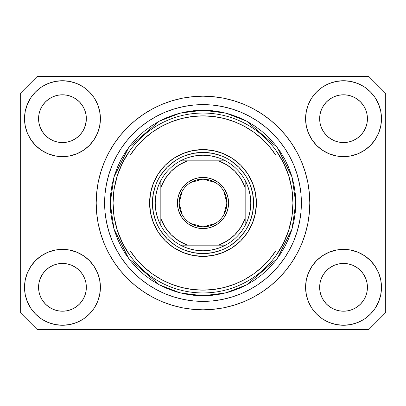<?xml version="1.0" encoding="UTF-8"?>
<svg xmlns="http://www.w3.org/2000/svg" width="406" height="406" viewBox="0 0 406 406"><rect width="100%" height="100%" fill="white"/><g stroke="black" fill="none" stroke-linecap="round" stroke-linejoin="round"><path stroke-width="0.61" d="M205.614 309.778L204.345 309.798M200.518 309.778L201.975 309.803M96.222 205.619L96.192 203.183M82.327 300.597L84.534 296.466L85.894 291.985L84.534 296.466L82.327 300.597L84.534 296.466L82.327 300.597L79.358 304.216L82.327 300.597L79.358 304.216L75.734 307.19L79.358 304.216L75.734 307.19L71.603 309.397L75.734 307.19L71.603 309.397L67.122 310.757L62.463 311.214L57.799 310.757L53.318 309.397L49.187 307.19L53.318 309.397L49.187 307.19L45.568 304.216L42.594 300.597L40.387 296.466L39.027 291.985L40.387 296.466L39.027 291.985L38.57 287.321L38.687 289.666A23.893 23.893 0 0 0 38.687 289.666L38.57 287.321A23.893 23.893 0 0 1 62.463 263.433A23.893 23.893 0 0 1 86.351 287.321L86.351 287.362M323.683 274.035L323.683 274.03A23.893 23.893 0 0 0 323.678 274.045L321.466 278.181L323.673 274.05L326.657 270.416A23.893 23.893 0 0 0 326.642 270.432L323.673 274.05L326.642 270.432L330.266 267.458A23.893 23.893 0 0 0 330.245 267.468L326.642 270.432L330.266 267.458L334.397 265.25L330.266 267.458L334.397 265.25L338.878 263.89L343.537 263.433L348.201 263.89L352.682 265.25L356.828 267.473A23.893 23.893 0 0 0 356.818 267.463L352.682 265.25L356.813 267.458L360.432 270.432L363.406 274.05L365.613 278.181L366.973 282.662L365.613 278.181L366.973 282.662L367.43 287.321A23.893 23.893 0 0 1 343.537 311.214A23.893 23.893 0 0 1 319.649 287.321L319.649 287.321A23.893 23.893 0 0 1 343.537 263.433A23.893 23.893 0 0 1 367.43 287.321L367.43 287.362M356.752 98.775L360.432 101.784L363.406 105.403A23.893 23.893 0 0 0 356.818 98.815L352.682 96.603L356.813 98.81L360.432 101.784L363.406 105.403L365.613 109.534L366.973 114.015L365.613 109.534L366.973 114.015L367.313 121.018L367.43 118.679A23.893 23.893 0 0 1 343.537 142.567A23.893 23.893 0 0 1 319.649 118.679L319.761 121.018L319.649 118.679A23.893 23.893 0 0 1 343.537 94.786A23.893 23.893 0 0 1 367.43 118.679L367.43 118.714M348.201 95.243L343.537 94.786L348.201 95.243L352.682 96.603A23.893 23.893 0 0 0 334.402 96.603L330.266 98.81L326.642 101.784L323.673 105.403L321.466 109.534L320.106 114.015L321.466 109.534L323.673 105.403L326.642 101.784L330.266 98.81L334.397 96.603L338.878 95.243L343.537 94.786L348.201 95.243L352.682 96.603L356.813 98.81M75.678 98.775L79.358 101.784L82.327 105.403A23.893 23.893 0 0 0 75.739 98.815L71.603 96.603L75.734 98.81L79.358 101.784L82.327 105.403L84.534 109.534L85.894 114.015L84.534 109.534L85.894 114.015L86.239 121.018L86.351 118.679A23.893 23.893 0 0 1 62.463 142.567A23.893 23.893 0 0 1 38.57 118.679L38.687 121.018L38.57 118.679A23.893 23.893 0 0 1 62.463 94.786A23.893 23.893 0 0 1 86.351 118.679L86.351 118.714M67.122 95.243L62.463 94.786L67.122 95.243L71.603 96.603A23.893 23.893 0 0 0 53.323 96.603L49.187 98.81L45.568 101.784L42.594 105.403L40.387 109.534L39.027 114.015L40.387 109.534L42.594 105.403L45.568 101.784L49.187 98.81L53.318 96.603L57.799 95.243L62.463 94.786L67.122 95.243L71.603 96.603L75.734 98.81M42.605 274.035L42.61 274.03A23.893 23.893 0 0 0 42.6 274.045L45.579 270.416A23.893 23.893 0 0 0 45.568 270.432L49.187 267.458A23.893 23.893 0 0 0 49.172 267.468L45.568 270.432L49.187 267.458L53.318 265.25L49.187 267.458L53.318 265.25L57.799 263.89L62.463 263.433L67.122 263.89L71.603 265.25L75.755 267.473A23.893 23.893 0 0 0 75.739 267.463L71.603 265.25L75.734 267.458L79.358 270.432L82.327 274.05L84.534 278.181L82.327 274.05L84.534 278.181L85.894 282.662L84.534 278.181L85.894 282.662L86.351 287.321A23.893 23.893 0 0 1 62.463 311.214A23.893 23.893 0 0 1 38.57 287.321L39.027 282.662L40.387 278.181L39.027 282.662L40.387 278.181L42.594 274.05L40.387 278.181L42.594 274.05L45.568 270.432L42.594 274.05A23.893 23.893 0 0 0 42.589 274.065M49.172 138.532A23.893 23.893 0 0 0 49.182 138.537L45.568 135.568A23.893 23.893 0 0 0 45.579 135.584L45.558 135.563M57.789 142.105A23.893 23.893 0 0 0 57.809 142.11L53.318 140.75L49.162 138.522M82.316 131.965L82.316 131.965A23.893 23.893 0 0 0 82.322 131.955L79.358 135.568L75.734 138.542L79.343 135.584A23.893 23.893 0 0 0 79.358 135.568L75.734 138.542L71.608 140.75L67.122 142.11A23.893 23.893 0 0 0 67.132 142.105L62.463 142.567L57.799 142.11L53.318 140.75L49.187 138.542L53.318 140.75M49.187 138.542L45.568 135.568L42.594 131.95L40.387 127.819L39.027 123.338L40.387 127.819L39.027 123.338L38.57 118.679L39.027 114.015L40.387 109.534L42.594 105.403L45.568 101.784L49.187 98.81A23.893 23.893 0 0 0 42.6 105.398M86.351 118.679L86.239 116.334L85.894 123.338L84.534 127.819L82.327 131.95L79.358 135.568L82.327 131.95L84.534 127.819L86.239 121.029M330.245 138.532A23.893 23.893 0 0 0 330.261 138.537L326.642 135.568A23.893 23.893 0 0 0 326.657 135.584L323.673 131.95A23.893 23.893 0 0 0 323.683 131.97M338.868 142.105A23.893 23.893 0 0 0 338.888 142.11L334.397 140.75L330.235 138.522M363.395 131.965L363.39 131.965A23.893 23.893 0 0 0 363.4 131.955L360.432 135.568L356.813 138.542L360.421 135.584A23.893 23.893 0 0 0 360.432 135.568L356.813 138.542L352.687 140.75L348.201 142.11A23.893 23.893 0 0 0 348.211 142.105L343.537 142.567L338.878 142.11L334.397 140.75L330.266 138.542L334.397 140.75M367.43 118.679L367.313 116.334L366.973 123.338L365.613 127.819L366.973 123.338L365.613 127.819L363.406 131.95L365.613 127.819L363.406 131.95L360.432 135.568L363.406 131.95A23.893 23.893 0 0 0 363.411 131.935M330.266 138.542L326.642 135.568L323.673 131.95L321.466 127.819L320.106 123.338L321.466 127.819L320.106 123.338L319.649 118.679L320.106 114.015L321.466 109.534L323.673 105.403L326.642 101.784L330.266 98.81A23.893 23.893 0 0 0 323.678 105.398M338.878 142.11L343.537 142.567L348.201 142.11L352.672 140.755M366.973 123.338L367.313 121.029M319.761 289.661A23.893 23.893 0 0 0 319.761 289.666L319.649 287.321L320.106 291.985L321.466 296.466L320.106 291.985L319.649 287.321L320.106 282.662L321.466 278.181L320.106 282.662L321.466 278.181L323.673 274.05M367.43 287.321L367.313 284.982L366.973 291.985L365.613 296.466L366.973 291.985L365.613 296.466L363.406 300.597L365.613 296.466L363.406 300.597L360.432 304.216L363.406 300.597L360.432 304.216L356.813 307.19L360.432 304.216L356.813 307.19L352.682 309.397L356.813 307.19L352.682 309.397L348.201 310.757L343.537 311.214L338.878 310.757L334.397 309.397L330.266 307.19L334.397 309.397L330.266 307.19L326.642 304.216L323.673 300.597L321.466 296.466L320.106 291.985M366.973 291.985L367.313 289.676M86.351 287.321L86.234 289.676M100.409 287.321A37.946 37.946 0 0 1 62.463 325.267A37.946 37.946 0 0 1 24.517 287.321L25.243 279.922L27.405 272.802L30.912 266.24L35.632 260.49L41.382 255.775L47.938 252.268L55.059 250.106L62.463 249.375L69.862 250.106L76.983 252.268L83.545 255.775L89.295 260.49L94.014 266.24L97.516 272.802L99.678 279.922L100.409 287.321L99.678 294.726L97.516 301.846L94.014 308.403L89.295 314.153L83.545 318.872L76.983 322.379L69.862 324.541L62.463 325.267L55.059 324.541L47.938 322.379L41.382 318.872L35.632 314.153L30.912 308.403L27.405 301.846L25.243 294.726L24.517 287.321A37.946 37.946 0 0 1 62.463 249.375A37.946 37.946 0 0 1 100.409 287.321M381.483 287.321A37.946 37.946 0 0 1 343.537 325.267A37.946 37.946 0 0 1 305.591 287.321L306.322 279.922L308.484 272.802L311.986 266.24L316.705 260.49L322.455 255.775L329.017 252.268L336.138 250.106L343.537 249.375L350.941 250.106L358.062 252.268L364.618 255.775L370.368 260.49L375.088 266.24L378.595 272.802L380.757 279.922L381.483 287.321L380.757 294.726L378.595 301.846L375.088 308.403L370.368 314.153L364.618 318.872L358.062 322.379L350.941 324.541L343.537 325.267L336.138 324.541L329.017 322.379L322.455 318.872L316.705 314.153L311.986 308.403L308.484 301.846L306.322 294.726L305.591 287.321A37.946 37.946 0 0 1 343.537 249.375A37.946 37.946 0 0 1 381.483 287.321L380.757 294.726M381.483 118.679A37.946 37.946 0 0 1 343.537 156.625A37.946 37.946 0 0 1 305.591 118.679L306.322 111.274L308.484 104.154L311.986 97.597L316.705 91.847L322.455 87.128L329.017 83.621L336.138 81.459L343.537 80.733L350.941 81.459L358.062 83.621L364.618 87.128L370.368 91.847L375.088 97.597L378.595 104.154L380.757 111.274L381.483 118.679L380.757 126.078L378.595 133.198L375.088 139.76L370.368 145.51L364.618 150.225L358.062 153.732L350.941 155.894L343.537 156.625L336.138 155.894L329.017 153.732L322.455 150.225L316.705 145.51L311.986 139.76L308.484 133.198L306.322 126.078L305.591 118.679A37.946 37.946 0 0 1 343.537 80.733A37.946 37.946 0 0 1 381.483 118.679L380.757 126.078M100.409 118.679A37.946 37.946 0 0 1 62.463 156.625A37.946 37.946 0 0 1 24.517 118.679L25.243 111.274L27.405 104.154L30.912 97.597L35.632 91.847L41.382 87.128L47.938 83.621L55.059 81.459L62.463 80.733L69.862 81.459L76.983 83.621L83.545 87.128L89.295 91.847L94.014 97.597L97.516 104.154L99.678 111.274L100.409 118.679L99.678 126.078L97.516 133.198L94.014 139.76L89.295 145.51L83.545 150.225L76.983 153.732L69.862 155.894L62.463 156.625L55.059 155.894L47.938 153.732L41.382 150.225L35.632 145.51L30.912 139.76L27.405 133.198L25.243 126.078L24.517 118.679A37.946 37.946 0 0 1 62.463 80.733A37.946 37.946 0 0 1 100.409 118.679M96.197 201.853L96.192 203A106.808 106.808 0 0 1 203 96.192A106.808 106.808 0 0 1 309.808 203L309.296 213.47L307.758 223.838L305.21 234.003L301.678 243.874L297.197 253.349L291.807 262.342L285.565 270.761L278.526 278.526L270.761 285.565L262.342 291.807L253.349 297.197L243.874 301.678L234.003 305.21L223.838 307.758L213.47 309.296L203 309.808L192.53 309.296L182.162 307.758L171.997 305.21L162.126 301.678L152.651 297.197L143.658 291.807L135.239 285.565L127.474 278.526L120.435 270.761L114.193 262.342L108.803 253.349L104.322 243.874L100.789 234.003L98.242 223.838L96.704 213.47L96.192 203L96.704 192.53L98.242 182.162L100.789 171.997L104.322 162.126L108.803 152.651L114.193 143.658L120.435 135.239L127.474 127.474L135.239 120.435L143.658 114.193L152.651 108.803L162.126 104.322L171.997 100.789L182.162 98.242L192.53 96.704L203 96.192L213.47 96.704L223.838 98.242L234.003 100.789L243.874 104.322L253.349 108.803L262.342 114.193L270.761 120.435L278.526 127.474L285.565 135.239L291.807 143.658L297.197 152.651L301.678 162.126L305.21 171.997L307.758 182.162L309.296 192.53L309.808 203A106.808 106.808 0 0 1 203 309.808A106.808 106.808 0 0 1 96.192 203L96.222 205.487M368.836 329.484L37.164 329.484L20.3 312.62L20.3 93.38L37.164 76.516L368.836 76.516L385.7 93.38L385.7 312.62L368.836 329.484L385.7 312.62L385.7 93.38L368.836 76.516L37.164 76.516L20.3 93.38L20.3 312.62L37.164 329.484L368.836 329.484M285.565 135.239L278.526 127.474L270.761 120.435L278.526 127.474L285.565 135.239M223.838 98.242L213.47 96.704M135.239 120.435L127.474 127.474L120.435 135.239L127.474 127.474L135.239 120.435M108.803 152.651L107.504 155.158M120.435 270.761L127.474 278.526L135.239 285.565L127.474 278.526L120.435 270.761M182.162 307.758L192.53 309.296M270.761 285.565L278.526 278.526L285.565 270.761L278.526 278.526L270.761 285.565M297.197 253.349L298.496 250.842M25.243 111.274L24.517 118.679M30.912 139.76L32.104 141.445M42.594 131.95L40.387 127.819L42.594 131.95L45.568 135.568M323.673 131.95L321.466 127.819L323.673 131.95M375.088 266.24L373.896 264.555M25.243 279.922L24.517 287.321M375.088 139.76L373.896 141.445M30.912 266.24L32.104 264.555M86.239 284.982L85.894 282.662M75.734 267.458L79.358 270.432A23.893 23.893 0 0 0 79.343 270.416L82.327 274.05A23.893 23.893 0 0 0 82.316 274.035M71.608 265.25L67.122 263.89A23.893 23.893 0 0 1 67.132 263.895M49.187 267.458L53.318 265.25L57.814 263.89A23.893 23.893 0 0 0 57.789 263.895M367.313 284.982L366.973 282.662M356.813 267.458L360.432 270.432A23.893 23.893 0 0 0 360.421 270.416L360.442 270.442M352.687 265.25L348.201 263.89A23.893 23.893 0 0 1 348.211 263.895M330.266 267.458L334.397 265.25L338.893 263.89A23.893 23.893 0 0 0 338.868 263.895M363.406 274.05L365.613 278.181L363.406 274.05L360.432 270.432M356.808 98.81A23.893 23.893 0 0 0 352.687 96.608M334.392 96.608A23.893 23.893 0 0 0 330.271 98.81L334.397 96.603L338.878 95.243L343.537 94.786M75.729 98.81A23.893 23.893 0 0 0 71.608 96.608M53.313 96.608A23.893 23.893 0 0 0 49.192 98.81L53.318 96.603L57.799 95.243L62.463 94.786M39.027 123.338L38.687 121.018M71.603 140.75L67.122 142.11L62.463 142.567L57.799 142.11M85.894 123.338L84.534 127.819L82.327 131.95M82.327 274.05L84.534 278.181M53.318 265.25L57.799 263.89L62.463 263.433L67.122 263.89M38.687 284.982L39.027 282.662M85.894 114.015L86.239 116.334M82.327 105.403L84.534 109.534M38.687 116.334L39.027 114.015M320.106 123.338L319.761 121.018M334.397 265.25L338.878 263.89L343.537 263.433L348.201 263.89M319.761 284.982L320.106 282.662M366.973 114.015L367.313 116.334M363.406 105.403L365.613 109.534M319.761 116.334L320.106 114.015M330.266 307.19L326.642 304.216L323.673 300.597L321.466 296.466M352.682 309.397L348.201 310.757L343.537 311.214L338.878 310.757L334.397 309.397M39.027 291.985L38.687 289.666M49.187 307.19L45.568 304.216L42.594 300.597L40.387 296.466M71.603 309.397L67.122 310.757L62.463 311.214L57.799 310.757L53.318 309.397M85.894 291.985L84.534 296.466M249.736 222.376L252.623 212.871L253.593 203L256.404 203A53.404 53.404 0 0 1 203 256.404A53.404 53.404 0 0 1 149.596 203L152.407 203L153.377 212.871L156.264 222.376M110.244 203L113.056 203A89.944 89.944 0 0 0 276.08 255.435A89.944 89.944 0 0 0 292.944 203L295.756 203L292.046 228.974L277.207 258.652L246.65 284.845L225.832 292.904L203 295.756L180.168 292.904L159.35 284.845L128.793 258.652L113.954 228.974L110.244 203L110.691 212.089L112.026 221.097L114.238 229.928L117.304 238.495L121.196 246.726L125.875 254.532L131.3 261.845L137.411 268.589L144.155 274.7L151.468 280.125L159.274 284.804L167.505 288.696L176.072 291.762L184.903 293.974L193.911 295.309L203 295.756L212.089 295.309L221.097 293.974L229.928 291.762L238.495 288.696L246.726 284.804L254.532 280.125L261.845 274.7L268.589 268.589L274.7 261.845L280.125 254.532L284.804 246.726L288.696 238.495L291.762 229.928L293.974 221.097L295.309 212.089L295.756 203L295.309 193.911L293.974 184.903L291.762 176.072L288.696 167.505L284.804 159.274L280.125 151.468L274.7 144.155L268.589 137.411L261.845 131.3L254.532 125.875L246.726 121.196L238.495 117.304L229.928 114.238L221.097 112.026L212.089 110.691L203 110.244L193.911 110.691L184.903 112.026L176.072 114.238L167.505 117.304L159.274 121.196L151.468 125.875L144.155 131.3L137.411 137.411L131.3 144.155L125.875 151.468L121.196 159.274L117.304 167.505L114.238 176.072L112.026 184.903L110.691 193.911L110.244 203L113.954 177.026L128.793 147.348L159.35 121.155L180.168 113.096L203 110.244L225.832 113.096L246.65 121.155L277.207 147.348L292.046 177.026L295.756 203L292.944 203A89.944 89.944 0 0 0 129.92 150.565A89.944 89.944 0 0 1 276.08 150.565L276.08 155.549L269.63 146.85L262.149 139.019L253.755 132.173L244.579 126.428L234.759 121.861L224.452 118.547L213.81 116.537L203 115.867L192.19 116.537L181.548 118.547L171.241 121.861L161.421 126.428L152.245 132.173L143.851 139.019L136.37 146.85L129.92 155.549L129.92 250.451L136.37 259.15L143.851 266.981L152.245 273.827L161.421 279.572L171.241 284.139L181.548 287.453L192.19 289.463L203 290.133L213.81 289.463L224.452 287.453L234.759 284.139L244.579 279.572L253.755 273.827L262.149 266.981L269.63 259.15L276.08 250.451L276.08 150.565L283.322 162.522L288.625 175.458L291.858 189.064L292.944 203L291.858 216.936L288.625 230.542L283.322 243.478L276.08 255.435A89.944 89.944 0 0 1 129.92 255.435L129.92 250.451L129.92 255.435L122.678 243.478L117.375 230.542L114.142 216.936L113.056 203L110.244 203M96.192 203L104.621 203A98.379 98.379 0 0 1 203 104.621A98.379 98.379 0 0 1 301.379 203L309.808 203L301.379 203L300.902 212.642L299.486 222.194L297.141 231.557L293.888 240.646L289.762 249.375L284.799 257.658L279.049 265.407L272.563 272.563L265.407 279.049L257.658 284.799L249.375 289.762L240.646 293.888L231.557 297.141L222.194 299.486L212.642 300.902L203 301.379L193.357 300.902L183.806 299.486L174.443 297.141L165.354 293.888L156.625 289.762L148.342 284.799L140.593 279.049L133.437 272.563L126.951 265.407L121.201 257.658L116.238 249.375L112.112 240.646L108.859 231.557L106.514 222.194L105.098 212.642L104.621 203L105.098 193.357L106.514 183.806L108.859 174.443L112.112 165.354L116.238 156.625L121.201 148.342L126.951 140.593L133.437 133.437L140.593 126.951L148.342 121.201L156.625 116.238L165.354 112.112L174.443 108.859L183.806 106.514L193.357 105.098L203 104.621L212.642 105.098L222.194 106.514L231.557 108.859L240.646 112.112L249.375 116.238L257.658 121.201L265.407 126.951L272.563 133.437L279.049 140.593L284.799 148.342L289.762 156.625L293.888 165.354L297.141 174.443L299.486 183.806L300.902 193.357L301.379 203A98.379 98.379 0 0 1 203 301.379A98.379 98.379 0 0 1 104.621 203L96.192 203M156.264 183.624L153.377 193.129L152.407 203L149.596 203A53.404 53.404 0 0 1 203 149.596A53.404 53.404 0 0 1 256.404 203L255.379 213.419L252.339 223.437L247.406 232.668L240.763 240.763L232.668 247.406L223.437 252.339L213.419 255.379L203 256.404L192.581 255.379L182.563 252.339L173.332 247.406L165.237 240.763L158.594 232.668L153.661 223.437L150.621 213.419L149.596 203L150.621 192.581L153.661 182.563L158.594 173.332L165.237 165.237L173.332 158.594L182.563 153.661L192.581 150.621L203 149.596L213.419 150.621L223.437 153.661L232.668 158.594L240.763 165.237L247.406 173.332L252.339 182.563L255.379 192.581L256.404 203L253.593 203L252.623 193.129L249.736 183.624M129.92 155.549A87.133 87.133 0 0 1 276.08 155.549L276.08 250.451A87.133 87.133 0 0 1 129.92 250.451L129.92 155.549M276.08 255.435L276.08 250.451L276.08 255.435M223.838 307.758L213.47 309.296M108.803 253.349L107.504 250.842M182.162 98.242L192.53 96.704M297.197 152.651L298.496 155.158M245.067 174.89L238.774 167.226L231.11 160.933M222.376 156.264L212.871 153.377L203 152.407L193.129 153.377L183.624 156.264M174.89 160.933L167.226 167.226L160.933 174.89M160.933 231.11L167.226 238.774L174.89 245.067M183.624 249.736L193.129 252.623L203 253.593L212.871 252.623L222.376 249.736M231.11 245.067L238.774 238.774L245.067 231.11M129.92 150.565A89.944 89.944 0 0 0 113.056 203L114.142 189.064L117.375 175.458L122.678 162.522L129.92 150.565M182.147 214.657L179.107 203A23.893 23.893 0 0 0 203 226.893A23.893 23.893 0 0 0 226.893 203L228.578 203A25.578 25.578 0 0 1 203 228.578A25.578 25.578 0 0 1 177.422 203L226.893 203A23.893 23.893 0 0 1 203 226.893A23.893 23.893 0 0 1 179.107 203L182.147 191.343M223.853 191.343L226.893 203L223.853 214.657M215.302 223.483L203 226.893L190.698 223.483M180.513 160.837A47.781 47.781 0 0 1 225.487 160.837L220.169 158.406L214.591 156.645L208.836 155.574L203 155.219L197.164 155.574L191.409 156.645L185.831 158.406L180.513 160.837A47.781 47.781 0 0 0 160.837 180.513L158.406 185.831L156.645 191.409L155.574 197.164L155.219 203A47.781 47.781 0 0 1 160.837 180.513L160.837 225.487A47.781 47.781 0 0 1 155.219 203L155.574 208.836L156.645 214.591L158.406 220.169L160.837 225.487A47.781 47.781 0 0 0 180.513 245.163L185.831 247.594L191.409 249.355L197.164 250.426L203 250.781L208.836 250.426L214.591 249.355L220.169 247.594L225.487 245.163A47.781 47.781 0 0 1 180.513 245.163L225.487 245.163A47.781 47.781 0 0 0 245.163 225.487L247.594 220.169L249.355 214.591L250.426 208.836L250.781 203L253.593 203A50.593 50.593 0 0 0 203 152.407A50.593 50.593 0 0 0 152.407 203L155.219 203L152.407 203A50.593 50.593 0 0 1 203 152.407A50.593 50.593 0 0 1 253.593 203A50.593 50.593 0 0 1 203 253.593A50.593 50.593 0 0 1 152.407 203A50.593 50.593 0 0 0 203 253.593A50.593 50.593 0 0 0 253.593 203L250.781 203L250.426 197.164L249.355 191.409L247.594 185.831L245.163 180.513A47.781 47.781 0 0 1 245.163 225.487L245.163 180.513A47.781 47.781 0 0 0 225.487 160.837L180.513 160.837A47.781 47.781 0 0 0 160.837 180.513L160.837 218.651L165.146 227.284L171.2 234.8L178.716 240.854L187.349 245.163L218.651 245.163L227.284 240.854L234.8 234.8L240.854 227.284L245.163 218.651L245.163 187.349L240.854 178.716L234.8 171.2L227.284 165.146L218.651 160.837L187.349 160.837L178.716 165.146L171.2 171.2L165.146 178.716L160.837 187.349A44.975 44.975 0 0 1 187.349 160.837L180.513 160.837M228.578 203L228.086 207.989L226.629 212.79L224.269 217.21L221.087 221.087L217.21 224.269L212.79 226.629L207.989 228.086L203 228.578L198.011 228.086L193.21 226.629L188.79 224.269L184.913 221.087L181.731 217.21L179.371 212.79L177.914 207.989L177.422 203L177.914 198.011L179.371 193.21L181.731 188.79L184.913 184.913L188.79 181.731L193.21 179.371L198.011 177.914L203 177.422L207.989 177.914L212.79 179.371L217.21 181.731L221.087 184.913L224.269 188.79L226.629 193.21L228.086 198.011L228.578 203L179.107 203A23.893 23.893 0 0 1 203 179.107A23.893 23.893 0 0 1 226.893 203A23.893 23.893 0 0 0 203 179.107A23.893 23.893 0 0 0 179.107 203L177.422 203A25.578 25.578 0 0 1 203 177.422A25.578 25.578 0 0 1 228.578 203M245.163 225.487A47.781 47.781 0 0 1 225.487 245.163L218.651 245.163A44.975 44.975 0 0 0 245.163 218.651L245.163 225.487M180.513 245.163A47.781 47.781 0 0 1 160.837 225.487L160.837 218.651A44.975 44.975 0 0 0 187.349 245.163L180.513 245.163M225.487 160.837A47.781 47.781 0 0 1 245.163 180.513L245.163 187.349A44.975 44.975 0 0 0 218.651 160.837L225.487 160.837M190.698 182.517L203 179.107L215.302 182.517"/></g></svg>
